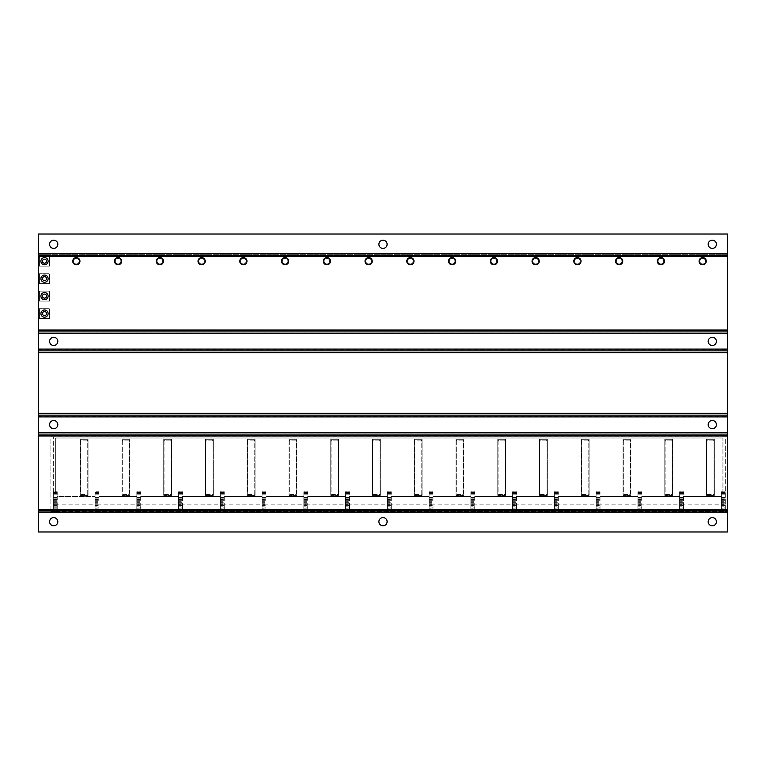 <?xml version="1.0" encoding="UTF-8"?>
<svg xmlns="http://www.w3.org/2000/svg" width="766" height="766" viewBox="0 0 766 766"><rect width="100%" height="100%" fill="white"/><g stroke="black" fill="none" stroke-linecap="round" stroke-linejoin="round"><path stroke-width="0.57" stroke-dasharray="3.83 2.87" d="M86.702 440.115L81.569 440.115A1.025 1.025 0 0 0 80.535 441.149L80.535 493.543A1.025 1.025 0 0 0 81.569 494.577L86.702 494.577A1.025 1.025 0 0 0 87.726 493.543L87.726 441.149A1.025 1.025 0 0 0 86.702 440.115L81.569 440.115A1.025 1.025 0 0 0 80.535 441.149L80.535 493.543A1.025 1.025 0 0 0 81.569 494.577L86.702 494.577A1.025 1.025 0 0 0 87.726 493.543L87.726 441.149A1.025 1.025 0 0 0 86.702 440.115M128.458 440.115L123.316 440.115A1.025 1.025 0 0 0 122.292 441.149L122.292 493.543A1.025 1.025 0 0 0 123.316 494.577L128.458 494.577A1.025 1.025 0 0 0 129.483 493.543L129.483 441.149A1.025 1.025 0 0 0 128.458 440.115L123.316 440.115A1.025 1.025 0 0 0 122.292 441.149L122.292 493.543A1.025 1.025 0 0 0 123.316 494.577L128.458 494.577A1.025 1.025 0 0 0 129.483 493.543L129.483 441.149A1.025 1.025 0 0 0 128.458 440.115M170.215 440.115L165.073 440.115A1.025 1.025 0 0 0 164.048 441.149L164.048 493.543A1.025 1.025 0 0 0 165.073 494.577L170.215 494.577A1.025 1.025 0 0 0 171.239 493.543L171.239 441.149A1.025 1.025 0 0 0 170.215 440.115L165.073 440.115A1.025 1.025 0 0 0 164.048 441.149L164.048 493.543A1.025 1.025 0 0 0 165.073 494.577L170.215 494.577A1.025 1.025 0 0 0 171.239 493.543L171.239 441.149A1.025 1.025 0 0 0 170.215 440.115M211.962 440.115L206.83 440.115A1.025 1.025 0 0 0 205.805 441.149L205.805 493.543A1.025 1.025 0 0 0 206.83 494.577L211.962 494.577A1.025 1.025 0 0 0 212.996 493.543L212.996 441.149A1.025 1.025 0 0 0 211.962 440.115L206.83 440.115A1.025 1.025 0 0 0 205.805 441.149L205.805 493.543A1.025 1.025 0 0 0 206.83 494.577L211.962 494.577A1.025 1.025 0 0 0 212.996 493.543L212.996 441.149A1.025 1.025 0 0 0 211.962 440.115M253.718 440.115L248.586 440.115A1.025 1.025 0 0 0 247.552 441.149L247.552 493.543A1.025 1.025 0 0 0 248.586 494.577L253.718 494.577A1.025 1.025 0 0 0 254.743 493.543L254.743 441.149A1.025 1.025 0 0 0 253.718 440.115L248.586 440.115A1.025 1.025 0 0 0 247.552 441.149L247.552 493.543A1.025 1.025 0 0 0 248.586 494.577L253.718 494.577A1.025 1.025 0 0 0 254.743 493.543L254.743 441.149A1.025 1.025 0 0 0 253.718 440.115M295.475 440.115L290.333 440.115A1.025 1.025 0 0 0 289.309 441.149L289.309 493.543A1.025 1.025 0 0 0 290.333 494.577L295.475 494.577A1.025 1.025 0 0 0 296.499 493.543L296.499 441.149A1.025 1.025 0 0 0 295.475 440.115L290.333 440.115A1.025 1.025 0 0 0 289.309 441.149L289.309 493.543A1.025 1.025 0 0 0 290.333 494.577L295.475 494.577A1.025 1.025 0 0 0 296.499 493.543L296.499 441.149A1.025 1.025 0 0 0 295.475 440.115M337.231 440.115L332.09 440.115A1.025 1.025 0 0 0 331.065 441.149L331.065 493.543A1.025 1.025 0 0 0 332.09 494.577L337.231 494.577A1.025 1.025 0 0 0 338.256 493.543L338.256 441.149A1.025 1.025 0 0 0 337.231 440.115L332.09 440.115A1.025 1.025 0 0 0 331.065 441.149L331.065 493.543A1.025 1.025 0 0 0 332.09 494.577L337.231 494.577A1.025 1.025 0 0 0 338.256 493.543L338.256 441.149A1.025 1.025 0 0 0 337.231 440.115M378.978 440.115L373.846 440.115A1.025 1.025 0 0 0 372.822 441.149L372.822 493.543A1.025 1.025 0 0 0 373.846 494.577L378.978 494.577A1.025 1.025 0 0 0 380.013 493.543L380.013 441.149A1.025 1.025 0 0 0 378.978 440.115L373.846 440.115A1.025 1.025 0 0 0 372.822 441.149L372.822 493.543A1.025 1.025 0 0 0 373.846 494.577L378.978 494.577A1.025 1.025 0 0 0 380.013 493.543L380.013 441.149A1.025 1.025 0 0 0 378.978 440.115M420.735 440.115L415.603 440.115A1.025 1.025 0 0 0 414.569 441.149L414.569 493.543A1.025 1.025 0 0 0 415.603 494.577L420.735 494.577A1.025 1.025 0 0 0 421.769 493.543L421.769 441.149A1.025 1.025 0 0 0 420.735 440.115L415.603 440.115A1.025 1.025 0 0 0 414.569 441.149L414.569 493.543A1.025 1.025 0 0 0 415.603 494.577L420.735 494.577A1.025 1.025 0 0 0 421.769 493.543L421.769 441.149A1.025 1.025 0 0 0 420.735 440.115M462.492 440.115L457.35 440.115A1.025 1.025 0 0 0 456.325 441.149L456.325 493.543A1.025 1.025 0 0 0 457.35 494.577L462.492 494.577A1.025 1.025 0 0 0 463.516 493.543L463.516 441.149A1.025 1.025 0 0 0 462.492 440.115L457.35 440.115A1.025 1.025 0 0 0 456.325 441.149L456.325 493.543A1.025 1.025 0 0 0 457.35 494.577L462.492 494.577A1.025 1.025 0 0 0 463.516 493.543L463.516 441.149A1.025 1.025 0 0 0 462.492 440.115M504.248 440.115L499.106 440.115A1.025 1.025 0 0 0 498.082 441.149L498.082 493.543A1.025 1.025 0 0 0 499.106 494.577L504.248 494.577A1.025 1.025 0 0 0 505.273 493.543L505.273 441.149A1.025 1.025 0 0 0 504.248 440.115L499.106 440.115A1.025 1.025 0 0 0 498.082 441.149L498.082 493.543A1.025 1.025 0 0 0 499.106 494.577L504.248 494.577A1.025 1.025 0 0 0 505.273 493.543L505.273 441.149A1.025 1.025 0 0 0 504.248 440.115M546.005 440.115L540.863 440.115A1.025 1.025 0 0 0 539.838 441.149L539.838 493.543A1.025 1.025 0 0 0 540.863 494.577L546.005 494.577A1.025 1.025 0 0 0 547.029 493.543L547.029 441.149A1.025 1.025 0 0 0 546.005 440.115L540.863 440.115A1.025 1.025 0 0 0 539.838 441.149L539.838 493.543A1.025 1.025 0 0 0 540.863 494.577L546.005 494.577A1.025 1.025 0 0 0 547.029 493.543L547.029 441.149A1.025 1.025 0 0 0 546.005 440.115M587.752 440.115L582.62 440.115A1.025 1.025 0 0 0 581.595 441.149L581.595 493.543A1.025 1.025 0 0 0 582.62 494.577L587.752 494.577A1.025 1.025 0 0 0 588.786 493.543L588.786 441.149A1.025 1.025 0 0 0 587.752 440.115L582.62 440.115A1.025 1.025 0 0 0 581.595 441.149L581.595 493.543A1.025 1.025 0 0 0 582.62 494.577L587.752 494.577A1.025 1.025 0 0 0 588.786 493.543L588.786 441.149A1.025 1.025 0 0 0 587.752 440.115M629.508 440.115L624.376 440.115A1.025 1.025 0 0 0 623.342 441.149L623.342 493.543A1.025 1.025 0 0 0 624.376 494.577L629.508 494.577A1.025 1.025 0 0 0 630.533 493.543L630.533 441.149A1.025 1.025 0 0 0 629.508 440.115L624.376 440.115A1.025 1.025 0 0 0 623.342 441.149L623.342 493.543A1.025 1.025 0 0 0 624.376 494.577L629.508 494.577A1.025 1.025 0 0 0 630.533 493.543L630.533 441.149A1.025 1.025 0 0 0 629.508 440.115M671.265 440.115L666.123 440.115A1.025 1.025 0 0 0 665.099 441.149L665.099 493.543A1.025 1.025 0 0 0 666.123 494.577L671.265 494.577A1.025 1.025 0 0 0 672.289 493.543L672.289 441.149A1.025 1.025 0 0 0 671.265 440.115L666.123 440.115A1.025 1.025 0 0 0 665.099 441.149L665.099 493.543A1.025 1.025 0 0 0 666.123 494.577L671.265 494.577A1.025 1.025 0 0 0 672.289 493.543L672.289 441.149A1.025 1.025 0 0 0 671.265 440.115M713.022 440.115L707.88 440.115A1.025 1.025 0 0 0 706.855 441.149L706.855 493.543A1.025 1.025 0 0 0 707.88 494.577L713.022 494.577A1.025 1.025 0 0 0 714.046 493.543L714.046 441.149A1.025 1.025 0 0 0 713.022 440.115L707.88 440.115A1.025 1.025 0 0 0 706.855 441.149L706.855 493.543A1.025 1.025 0 0 0 707.88 494.577L713.022 494.577A1.025 1.025 0 0 0 714.046 493.543L714.046 441.149A1.025 1.025 0 0 0 713.022 440.115M48.105 313.591A3.6 3.6 0 0 0 44.505 309.991A3.6 3.6 0 0 0 40.914 313.591A3.6 3.6 0 0 0 44.505 317.181A3.6 3.6 0 0 0 48.105 313.591A3.6 3.6 0 0 0 44.505 309.991A3.6 3.6 0 0 0 40.914 313.591A3.6 3.6 0 0 0 44.505 317.181A3.6 3.6 0 0 0 48.105 313.591A3.6 3.6 0 0 1 44.505 317.181A3.6 3.6 0 0 1 40.914 313.591A3.6 3.6 0 0 1 44.505 309.991A3.6 3.6 0 0 1 48.105 313.591M48.105 296.116A3.6 3.6 0 0 0 44.505 292.526A3.6 3.6 0 0 0 40.914 296.116A3.6 3.6 0 0 0 44.505 299.717A3.6 3.6 0 0 0 48.105 296.116A3.6 3.6 0 0 0 44.505 292.526A3.6 3.6 0 0 0 40.914 296.116A3.6 3.6 0 0 0 44.505 299.717A3.6 3.6 0 0 0 48.105 296.116A3.6 3.6 0 0 1 44.505 299.717A3.6 3.6 0 0 1 40.914 296.116A3.6 3.6 0 0 1 44.505 292.526A3.6 3.6 0 0 1 48.105 296.116M48.105 278.652A3.6 3.6 0 0 0 44.505 275.061A3.6 3.6 0 0 0 40.914 278.652A3.6 3.6 0 0 0 44.505 282.252A3.6 3.6 0 0 0 48.105 278.652A3.6 3.6 0 0 0 44.505 275.061A3.6 3.6 0 0 0 40.914 278.652A3.6 3.6 0 0 0 44.505 282.252A3.6 3.6 0 0 0 48.105 278.652A3.6 3.6 0 0 1 44.505 282.252A3.6 3.6 0 0 1 40.914 278.652A3.6 3.6 0 0 1 44.505 275.061A3.6 3.6 0 0 1 48.105 278.652M48.105 261.187A3.6 3.6 0 0 0 44.505 257.596A3.6 3.6 0 0 0 40.914 261.187A3.6 3.6 0 0 0 44.505 264.787A3.6 3.6 0 0 0 48.105 261.187A3.6 3.6 0 0 0 44.505 257.596A3.6 3.6 0 0 0 40.914 261.187A3.6 3.6 0 0 0 44.505 264.787A3.6 3.6 0 0 0 48.105 261.187A3.6 3.6 0 0 1 44.505 264.787A3.6 3.6 0 0 1 40.914 261.187A3.6 3.6 0 0 1 44.505 257.596A3.6 3.6 0 0 1 48.105 261.187M80.219 495.401L80.219 439.291L88.052 439.291L80.219 439.291L80.219 495.401L88.052 495.401L88.052 439.291L88.052 495.401L80.219 495.401M121.976 495.401L121.976 439.291L129.799 439.291L121.976 439.291L121.976 495.401L129.799 495.401L129.799 439.291L129.799 495.401L121.976 495.401M163.723 495.401L163.723 439.291L171.555 439.291L163.723 439.291L163.723 495.401L171.555 495.401L171.555 439.291L171.555 495.401L163.723 495.401M205.48 495.401L205.48 439.291L213.312 439.291L205.48 439.291L205.48 495.401L213.312 495.401L213.312 439.291L213.312 495.401L205.48 495.401M247.236 495.401L247.236 439.291L255.068 439.291L247.236 439.291L247.236 495.401L255.068 495.401L255.068 439.291L255.068 495.401L247.236 495.401M288.993 495.401L288.993 439.291L296.815 439.291L288.993 439.291L288.993 495.401L296.815 495.401L296.815 439.291L296.815 495.401L288.993 495.401M330.749 495.401L330.749 439.291L338.572 439.291L330.749 439.291L330.749 495.401L338.572 495.401L338.572 439.291L338.572 495.401L330.749 495.401M372.496 495.401L372.496 439.291L380.329 439.291L372.496 439.291L372.496 495.401L380.329 495.401L380.329 439.291L380.329 495.401L372.496 495.401M414.253 495.401L414.253 439.291L422.085 439.291L414.253 439.291L414.253 495.401L422.085 495.401L422.085 439.291L422.085 495.401L414.253 495.401M456.009 495.401L456.009 439.291L463.842 439.291L456.009 439.291L456.009 495.401L463.842 495.401L463.842 439.291L463.842 495.401L456.009 495.401M497.766 495.401L497.766 439.291L505.589 439.291L497.766 439.291L497.766 495.401L505.589 495.401L505.589 439.291L505.589 495.401L497.766 495.401M539.513 495.401L539.513 439.291L547.345 439.291L539.513 439.291L539.513 495.401L547.345 495.401L547.345 439.291L547.345 495.401L539.513 495.401M581.27 495.401L581.27 439.291L589.102 439.291L581.27 439.291L581.27 495.401L589.102 495.401L589.102 439.291L589.102 495.401L581.27 495.401M623.026 495.401L623.026 439.291L630.858 439.291L623.026 439.291L623.026 495.401L630.858 495.401L630.858 439.291L630.858 495.401L623.026 495.401M664.783 495.401L664.783 439.291L672.605 439.291L664.783 439.291L664.783 495.401L672.605 495.401L672.605 439.291L672.605 495.401L664.783 495.401M706.539 495.401L706.539 439.291L714.362 439.291L706.539 439.291L706.539 495.401L714.362 495.401L714.362 439.291L714.362 495.401L706.539 495.401M46.544 313.591A2.03 2.03 0 0 1 44.505 315.621A2.03 2.03 0 0 1 42.475 313.591A2.03 2.03 0 0 1 44.505 311.551A2.03 2.03 0 0 1 46.544 313.591M46.544 296.116A2.03 2.03 0 0 1 44.505 298.156A2.03 2.03 0 0 1 42.475 296.116A2.03 2.03 0 0 1 44.505 294.087A2.03 2.03 0 0 1 46.544 296.116M46.544 278.652A2.03 2.03 0 0 1 44.505 280.691A2.03 2.03 0 0 1 42.475 278.652A2.03 2.03 0 0 1 44.505 276.622A2.03 2.03 0 0 1 46.544 278.652M46.544 261.187A2.03 2.03 0 0 1 44.505 263.226A2.03 2.03 0 0 1 42.475 261.187A2.03 2.03 0 0 1 44.505 259.157A2.03 2.03 0 0 1 46.544 261.187M79.128 261.187A2.777 2.777 0 0 1 76.351 263.964A2.777 2.777 0 0 1 73.574 261.187A2.777 2.777 0 0 1 76.351 258.41A2.777 2.777 0 0 1 79.128 261.187A2.777 2.777 0 0 0 76.351 258.41A2.777 2.777 0 0 0 73.574 261.187A2.777 2.777 0 0 0 76.351 263.964A2.777 2.777 0 0 0 79.128 261.187M120.875 261.187A2.777 2.777 0 0 1 118.108 263.964A2.777 2.777 0 0 1 115.331 261.187A2.777 2.777 0 0 1 118.108 258.41A2.777 2.777 0 0 1 120.875 261.187A2.777 2.777 0 0 0 118.108 258.41A2.777 2.777 0 0 0 115.331 261.187A2.777 2.777 0 0 0 118.108 263.964A2.777 2.777 0 0 0 120.875 261.187M162.631 261.187A2.777 2.777 0 0 1 159.855 263.964A2.777 2.777 0 0 1 157.087 261.187A2.777 2.777 0 0 1 159.855 258.41A2.777 2.777 0 0 1 162.631 261.187A2.777 2.777 0 0 0 159.855 258.41A2.777 2.777 0 0 0 157.087 261.187A2.777 2.777 0 0 0 159.855 263.964A2.777 2.777 0 0 0 162.631 261.187M204.388 261.187A2.777 2.777 0 0 1 201.611 263.964A2.777 2.777 0 0 1 198.844 261.187A2.777 2.777 0 0 1 201.611 258.41A2.777 2.777 0 0 1 204.388 261.187A2.777 2.777 0 0 0 201.611 258.41A2.777 2.777 0 0 0 198.844 261.187A2.777 2.777 0 0 0 201.611 263.964A2.777 2.777 0 0 0 204.388 261.187M246.145 261.187A2.777 2.777 0 0 1 243.368 263.964A2.777 2.777 0 0 1 240.591 261.187A2.777 2.777 0 0 1 243.368 258.41A2.777 2.777 0 0 1 246.145 261.187A2.777 2.777 0 0 0 243.368 258.41A2.777 2.777 0 0 0 240.591 261.187A2.777 2.777 0 0 0 243.368 263.964A2.777 2.777 0 0 0 246.145 261.187M287.901 261.187A2.777 2.777 0 0 1 285.124 263.964A2.777 2.777 0 0 1 282.348 261.187A2.777 2.777 0 0 1 285.124 258.41A2.777 2.777 0 0 1 287.901 261.187A2.777 2.777 0 0 0 285.124 258.41A2.777 2.777 0 0 0 282.348 261.187A2.777 2.777 0 0 0 285.124 263.964A2.777 2.777 0 0 0 287.901 261.187M329.648 261.187A2.777 2.777 0 0 1 326.881 263.964A2.777 2.777 0 0 1 324.104 261.187A2.777 2.777 0 0 1 326.881 258.41A2.777 2.777 0 0 1 329.648 261.187A2.777 2.777 0 0 0 326.881 258.41A2.777 2.777 0 0 0 324.104 261.187A2.777 2.777 0 0 0 326.881 263.964A2.777 2.777 0 0 0 329.648 261.187M371.405 261.187A2.777 2.777 0 0 1 368.628 263.964A2.777 2.777 0 0 1 365.861 261.187A2.777 2.777 0 0 1 368.628 258.41A2.777 2.777 0 0 1 371.405 261.187A2.777 2.777 0 0 0 368.628 258.41A2.777 2.777 0 0 0 365.861 261.187A2.777 2.777 0 0 0 368.628 263.964A2.777 2.777 0 0 0 371.405 261.187M413.161 261.187A2.777 2.777 0 0 1 410.385 263.964A2.777 2.777 0 0 1 407.608 261.187A2.777 2.777 0 0 1 410.385 258.41A2.777 2.777 0 0 1 413.161 261.187A2.777 2.777 0 0 0 410.385 258.41A2.777 2.777 0 0 0 407.608 261.187A2.777 2.777 0 0 0 410.385 263.964A2.777 2.777 0 0 0 413.161 261.187M454.918 261.187A2.777 2.777 0 0 1 452.141 263.964A2.777 2.777 0 0 1 449.364 261.187A2.777 2.777 0 0 1 452.141 258.41A2.777 2.777 0 0 1 454.918 261.187A2.777 2.777 0 0 0 452.141 258.41A2.777 2.777 0 0 0 449.364 261.187A2.777 2.777 0 0 0 452.141 263.964A2.777 2.777 0 0 0 454.918 261.187M496.665 261.187A2.777 2.777 0 0 1 493.898 263.964A2.777 2.777 0 0 1 491.121 261.187A2.777 2.777 0 0 1 493.898 258.41A2.777 2.777 0 0 1 496.665 261.187A2.777 2.777 0 0 0 493.898 258.41A2.777 2.777 0 0 0 491.121 261.187A2.777 2.777 0 0 0 493.898 263.964A2.777 2.777 0 0 0 496.665 261.187M538.421 261.187A2.777 2.777 0 0 1 535.645 263.964A2.777 2.777 0 0 1 532.877 261.187A2.777 2.777 0 0 1 535.645 258.41A2.777 2.777 0 0 1 538.421 261.187A2.777 2.777 0 0 0 535.645 258.41A2.777 2.777 0 0 0 532.877 261.187A2.777 2.777 0 0 0 535.645 263.964A2.777 2.777 0 0 0 538.421 261.187M580.178 261.187A2.777 2.777 0 0 1 577.401 263.964A2.777 2.777 0 0 1 574.634 261.187A2.777 2.777 0 0 1 577.401 258.41A2.777 2.777 0 0 1 580.178 261.187A2.777 2.777 0 0 0 577.401 258.41A2.777 2.777 0 0 0 574.634 261.187A2.777 2.777 0 0 0 577.401 263.964A2.777 2.777 0 0 0 580.178 261.187M621.935 261.187A2.777 2.777 0 0 1 619.158 263.964A2.777 2.777 0 0 1 616.381 261.187A2.777 2.777 0 0 1 619.158 258.41A2.777 2.777 0 0 1 621.935 261.187A2.777 2.777 0 0 0 619.158 258.41A2.777 2.777 0 0 0 616.381 261.187A2.777 2.777 0 0 0 619.158 263.964A2.777 2.777 0 0 0 621.935 261.187M663.691 261.187A2.777 2.777 0 0 1 660.914 263.964A2.777 2.777 0 0 1 658.138 261.187A2.777 2.777 0 0 1 660.914 258.41A2.777 2.777 0 0 1 663.691 261.187A2.777 2.777 0 0 0 660.914 258.41A2.777 2.777 0 0 0 658.138 261.187A2.777 2.777 0 0 0 660.914 263.964A2.777 2.777 0 0 0 663.691 261.187M705.438 261.187A2.777 2.777 0 0 1 702.671 263.964A2.777 2.777 0 0 1 699.894 261.187A2.777 2.777 0 0 1 702.671 258.41A2.777 2.777 0 0 1 705.438 261.187A2.777 2.777 0 0 0 702.671 258.41A2.777 2.777 0 0 0 699.894 261.187A2.777 2.777 0 0 0 702.671 263.964A2.777 2.777 0 0 0 705.438 261.187M39.42 318.522L39.42 308.66L39.42 318.522L49.589 318.522L49.589 308.66L39.42 308.66L49.589 308.66L49.589 318.522L39.42 318.522M39.42 301.057L39.42 291.185L39.42 301.057L49.589 301.057L49.589 291.185L39.42 291.185L49.589 291.185L49.589 301.057L39.42 301.057M39.42 283.583L39.42 273.721L39.42 283.583L49.589 283.583L49.589 273.721L39.42 273.721L49.589 273.721L49.589 283.583L39.42 283.583M49.589 256.256L39.42 256.256L49.589 256.256L49.589 266.118L49.589 256.256M38.3 253.747L727.7 253.747L727.7 234.023L38.3 234.023L38.3 256.323L39.42 256.323L39.42 266.118L39.42 256.256L727.7 256.323L727.7 436.869L50.91 436.869L50.91 511.075L53.314 511.075L53.314 436.869L50.91 436.869L50.91 509.677L727.7 509.677L727.7 531.977L38.3 531.977L38.3 512.253L727.7 512.253M39.42 266.118L49.589 266.118L39.42 266.118M722.941 437.989L55.659 437.989L55.659 491.791L55.659 437.989L722.941 437.989L722.941 491.791L722.941 437.989M725.297 504.832L683.54 504.842L683.54 496.435L721.38 496.435L721.38 511.362L721.38 508.097L725.297 508.097L725.297 511.362L725.297 436.869L53.314 436.869L53.314 491.791L57.23 491.791L57.23 496.435L95.061 496.435L95.061 508.097L95.061 504.832L57.23 504.842L57.23 496.435L95.061 496.435L95.061 491.791L98.977 491.791L98.977 511.362L727.7 511.362L727.7 436.869L725.297 436.869L725.297 510.52L725.297 504.832L725.297 508.097L721.38 508.097L721.38 504.832L721.38 510.577L725.297 510.367M721.38 510.367L725.297 510.156M721.38 510.156L721.38 508.155L725.297 508.155M721.38 508.155L725.297 507.82M721.38 507.82L721.38 506.154L725.297 506.154M721.38 506.154L721.38 505.493L725.297 505.493M721.38 505.493L721.38 504.21L725.297 504.21M721.38 504.21L721.38 503.272L725.297 503.272M721.38 503.272L721.38 502.381L725.297 502.381M721.38 502.381L721.38 501.261L725.297 501.261M721.38 501.261L721.38 500.725L725.297 500.725M721.38 500.725L721.38 499.518L725.297 499.518M721.38 499.518L725.297 499.298M721.38 499.298L721.38 492.538L725.297 492.538M721.38 492.538L721.38 491.983L725.297 491.983M721.38 491.983L725.297 491.791L721.38 491.791L721.38 496.435L683.54 496.435L683.54 491.791L683.54 511.362L683.54 504.832L679.624 504.832L679.624 508.097L679.624 504.832L641.784 504.842L641.784 496.435L679.624 496.435L679.624 511.362L679.624 508.097L679.624 510.577L683.54 510.367M679.624 510.367L683.54 510.156M679.624 510.156L679.624 508.155L683.54 508.155M679.624 508.155L683.54 507.82M679.624 507.82L679.624 506.154L683.54 506.154M679.624 506.154L679.624 505.493L683.54 505.493M679.624 505.493L679.624 504.21L683.54 504.21M679.624 504.21L679.624 503.272L683.54 503.272M679.624 503.272L679.624 502.381L683.54 502.381M679.624 502.381L679.624 501.261L683.54 501.261M679.624 501.261L679.624 500.725L683.54 500.725M679.624 500.725L679.624 499.518L683.54 499.518M679.624 499.518L683.54 499.298M679.624 499.298L679.624 492.538L683.54 492.538M679.624 492.538L679.624 491.983L683.54 491.983M679.624 491.983L683.54 491.791L679.624 491.791L679.624 496.435L641.784 496.435L641.784 491.791L641.784 511.362L641.784 504.832L637.877 504.832L637.877 508.097L637.877 504.832L600.037 504.842L600.037 496.435L637.877 496.435L637.877 511.362L637.877 508.097L637.877 510.577L641.784 510.367M637.877 510.367L641.784 510.156M637.877 510.156L637.877 508.155L641.784 508.155M637.877 508.155L641.784 507.82M637.877 507.82L637.877 506.154L641.784 506.154M637.877 506.154L637.877 505.493L641.784 505.493M637.877 505.493L637.877 504.21L641.784 504.21M637.877 504.21L637.877 503.272L641.784 503.272M637.877 503.272L637.877 502.381L641.784 502.381M637.877 502.381L637.877 501.261L641.784 501.261M637.877 501.261L637.877 500.725L641.784 500.725M637.877 500.725L637.877 499.518L641.784 499.518M637.877 499.518L641.784 499.298M637.877 499.298L637.877 492.538L641.784 492.538M637.877 492.538L637.877 491.983L641.784 491.983M637.877 491.983L641.784 491.791L637.877 491.791L637.877 496.435L600.037 496.435L600.037 491.791L600.037 511.362L600.037 504.832L596.12 504.832L596.12 508.097L596.12 504.832L558.28 504.842L558.28 496.435L596.12 496.435L596.12 511.362L596.12 508.097L596.12 510.577L600.037 510.367M596.12 510.367L600.037 510.156M596.12 510.156L596.12 508.155L600.037 508.155M596.12 508.155L600.037 507.82M596.12 507.82L596.12 506.154L600.037 506.154M596.12 506.154L596.12 505.493L600.037 505.493M596.12 505.493L596.12 504.21L600.037 504.21M596.12 504.21L596.12 503.272L600.037 503.272M596.12 503.272L596.12 502.381L600.037 502.381M596.12 502.381L596.12 501.261L600.037 501.261M596.12 501.261L596.12 500.725L600.037 500.725M596.12 500.725L596.12 499.518L600.037 499.518M596.12 499.518L600.037 499.298M596.12 499.298L596.12 492.538L600.037 492.538M596.12 492.538L596.12 491.983L600.037 491.983M596.12 491.983L600.037 491.791L596.12 491.791L596.12 496.435L558.28 496.435L558.28 491.791L558.28 511.362L558.28 504.832L554.364 504.832L554.364 508.097L554.364 504.832L516.523 504.842L516.523 496.435L554.364 496.435L554.364 511.362L554.364 508.097L554.364 510.577L558.28 510.367M554.364 510.367L558.28 510.156M554.364 510.156L554.364 508.155L558.28 508.155M554.364 508.155L558.28 507.82M554.364 507.82L554.364 506.154L558.28 506.154M554.364 506.154L554.364 505.493L558.28 505.493M554.364 505.493L554.364 504.21L558.28 504.21M554.364 504.21L554.364 503.272L558.28 503.272M554.364 503.272L554.364 502.381L558.28 502.381M554.364 502.381L554.364 501.261L558.28 501.261M554.364 501.261L554.364 500.725L558.28 500.725M554.364 500.725L554.364 499.518L558.28 499.518M554.364 499.518L558.28 499.298M554.364 499.298L554.364 492.538L558.28 492.538M554.364 492.538L554.364 491.983L558.28 491.983M554.364 491.983L558.28 491.791L554.364 491.791L554.364 496.435L516.523 496.435L516.523 491.791L516.523 511.362L516.523 504.832L512.607 504.832L512.607 508.097L512.607 504.832L474.767 504.842L474.767 496.435L512.607 496.435L512.607 511.362L512.607 508.097L512.607 510.577L516.523 510.367M512.607 510.367L516.523 510.156M512.607 510.156L512.607 508.155L516.523 508.155M512.607 508.155L516.523 507.82M512.607 507.82L512.607 506.154L516.523 506.154M512.607 506.154L512.607 505.493L516.523 505.493M512.607 505.493L512.607 504.21L516.523 504.21M512.607 504.21L512.607 503.272L516.523 503.272M512.607 503.272L512.607 502.381L516.523 502.381M512.607 502.381L512.607 501.261L516.523 501.261M512.607 501.261L512.607 500.725L516.523 500.725M512.607 500.725L512.607 499.518L516.523 499.518M512.607 499.518L516.523 499.298M512.607 499.298L512.607 492.538L516.523 492.538M512.607 492.538L512.607 491.983L516.523 491.983M512.607 491.983L516.523 491.791L512.607 491.791L512.607 496.435L474.767 496.435L474.767 491.791L474.767 511.362L474.767 504.832L470.851 504.832L470.851 508.097L470.851 504.832L433.01 504.842L433.01 496.435L470.851 496.435L470.851 511.362L470.851 508.097L470.851 510.577L474.767 510.367M470.851 510.367L474.767 510.156M470.851 510.156L470.851 508.155L474.767 508.155M470.851 508.155L474.767 507.82M470.851 507.82L470.851 506.154L474.767 506.154M470.851 506.154L470.851 505.493L474.767 505.493M470.851 505.493L470.851 504.21L474.767 504.21M470.851 504.21L470.851 503.272L474.767 503.272M470.851 503.272L470.851 502.381L474.767 502.381M470.851 502.381L470.851 501.261L474.767 501.261M470.851 501.261L470.851 500.725L474.767 500.725M470.851 500.725L470.851 499.518L474.767 499.518M470.851 499.518L474.767 499.298M470.851 499.298L470.851 492.538L474.767 492.538M470.851 492.538L470.851 491.983L474.767 491.983M470.851 491.983L474.767 491.791L470.851 491.791L470.851 496.435L433.01 496.435L433.01 491.791L433.01 511.362L433.01 504.832L429.104 504.832L429.104 508.097L429.104 504.832L391.263 504.842L391.263 496.435L429.104 496.435L429.104 511.362L429.104 508.097L429.104 510.577L433.01 510.367M429.104 510.367L433.01 510.156M429.104 510.156L429.104 508.155L433.01 508.155M429.104 508.155L433.01 507.82M429.104 507.82L429.104 506.154L433.01 506.154M429.104 506.154L429.104 505.493L433.01 505.493M429.104 505.493L429.104 504.21L433.01 504.21M429.104 504.21L429.104 503.272L433.01 503.272M429.104 503.272L429.104 502.381L433.01 502.381M429.104 502.381L429.104 501.261L433.01 501.261M429.104 501.261L429.104 500.725L433.01 500.725M429.104 500.725L429.104 499.518L433.01 499.518M429.104 499.518L433.01 499.298M429.104 499.298L429.104 492.538L433.01 492.538M429.104 492.538L429.104 491.983L433.01 491.983M429.104 491.983L433.01 491.791L429.104 491.791L429.104 496.435L391.263 496.435L391.263 491.791L391.263 511.362L391.263 504.832L387.347 504.832L387.347 508.097L387.347 504.832L349.507 504.842L349.507 496.435L387.347 496.435L387.347 511.362L387.347 508.097L387.347 510.577L391.263 510.367M387.347 510.367L391.263 510.156M387.347 510.156L387.347 508.155L391.263 508.155M387.347 508.155L391.263 507.82M387.347 507.82L387.347 506.154L391.263 506.154M387.347 506.154L387.347 505.493L391.263 505.493M387.347 505.493L387.347 504.21L391.263 504.21M387.347 504.21L387.347 503.272L391.263 503.272M387.347 503.272L387.347 502.381L391.263 502.381M387.347 502.381L387.347 501.261L391.263 501.261M387.347 501.261L387.347 500.725L391.263 500.725M387.347 500.725L387.347 499.518L391.263 499.518M387.347 499.518L391.263 499.298M387.347 499.298L387.347 492.538L391.263 492.538M387.347 492.538L387.347 491.983L391.263 491.983M387.347 491.983L391.263 491.791L387.347 491.791L387.347 496.435L349.507 496.435L349.507 491.791L349.507 511.362L349.507 504.832L345.59 504.832L345.59 508.097L345.59 504.832L307.75 504.842L307.75 496.435L345.59 496.435L345.59 511.362L345.59 508.097L345.59 510.577L349.507 510.367M345.59 510.367L349.507 510.156M345.59 510.156L345.59 508.155L349.507 508.155M345.59 508.155L349.507 507.82M345.59 507.82L345.59 506.154L349.507 506.154M345.59 506.154L345.59 505.493L349.507 505.493M345.59 505.493L345.59 504.21L349.507 504.21M345.59 504.21L345.59 503.272L349.507 503.272M345.59 503.272L345.59 502.381L349.507 502.381M345.59 502.381L345.59 501.261L349.507 501.261M345.59 501.261L345.59 500.725L349.507 500.725M345.59 500.725L345.59 499.518L349.507 499.518M345.59 499.518L349.507 499.298M345.59 499.298L345.59 492.538L349.507 492.538M345.59 492.538L345.59 491.983L349.507 491.983M345.59 491.983L349.507 491.791L345.59 491.791L345.59 496.435L307.75 496.435L307.75 491.791L307.75 511.362L307.75 504.832L303.834 504.832L303.834 508.097L303.834 504.832L265.994 504.842L265.994 496.435L303.834 496.435L303.834 511.362L303.834 508.097L303.834 510.577L307.75 510.367M303.834 510.367L307.75 510.156M303.834 510.156L303.834 508.155L307.75 508.155M303.834 508.155L307.75 507.82M303.834 507.82L303.834 506.154L307.75 506.154M303.834 506.154L303.834 505.493L307.75 505.493M303.834 505.493L303.834 504.21L307.75 504.21M303.834 504.21L303.834 503.272L307.75 503.272M303.834 503.272L303.834 502.381L307.75 502.381M303.834 502.381L303.834 501.261L307.75 501.261M303.834 501.261L303.834 500.725L307.75 500.725M303.834 500.725L303.834 499.518L307.75 499.518M303.834 499.518L307.75 499.298M303.834 499.298L303.834 492.538L307.75 492.538M303.834 492.538L303.834 491.983L307.75 491.983M303.834 491.983L307.75 491.791L303.834 491.791L303.834 496.435L265.994 496.435L265.994 491.791L265.994 511.362L265.994 504.832L262.087 504.832L262.087 508.097L262.087 504.832L224.246 504.842L224.246 496.435L262.087 496.435L262.087 511.362L262.087 508.097L262.087 510.577L265.994 510.367M262.087 510.367L265.994 510.156M262.087 510.156L262.087 508.155L265.994 508.155M262.087 508.155L265.994 507.82M262.087 507.82L262.087 506.154L265.994 506.154M262.087 506.154L262.087 505.493L265.994 505.493M262.087 505.493L262.087 504.21L265.994 504.21M262.087 504.21L262.087 503.272L265.994 503.272M262.087 503.272L262.087 502.381L265.994 502.381M262.087 502.381L262.087 501.261L265.994 501.261M262.087 501.261L262.087 500.725L265.994 500.725M262.087 500.725L262.087 499.518L265.994 499.518M262.087 499.518L265.994 499.298M262.087 499.298L262.087 492.538L265.994 492.538M262.087 492.538L262.087 491.983L265.994 491.983M262.087 491.983L265.994 491.791L262.087 491.791L262.087 496.435L224.246 496.435L224.246 491.791L224.246 511.362L224.246 504.832L220.33 504.832L220.33 508.097L220.33 504.832L182.49 504.842L182.49 496.435L220.33 496.435L220.33 511.362L220.33 508.097L220.33 510.577L224.246 510.367M220.33 510.367L224.246 510.156M220.33 510.156L220.33 508.155L224.246 508.155M220.33 508.155L224.246 507.82M220.33 507.82L220.33 506.154L224.246 506.154M220.33 506.154L220.33 505.493L224.246 505.493M220.33 505.493L220.33 504.21L224.246 504.21M220.33 504.21L220.33 503.272L224.246 503.272M220.33 503.272L220.33 502.381L224.246 502.381M220.33 502.381L220.33 501.261L224.246 501.261M220.33 501.261L220.33 500.725L224.246 500.725M220.33 500.725L220.33 499.518L224.246 499.518M220.33 499.518L224.246 499.298M220.33 499.298L220.33 492.538L224.246 492.538M220.33 492.538L220.33 491.983L224.246 491.983M220.33 491.983L224.246 491.791L220.33 491.791L220.33 496.435L182.49 496.435L182.49 491.791L182.49 511.362L182.49 504.832L178.574 504.832L178.574 508.097L178.574 504.832L140.733 504.842L140.733 496.435L178.574 496.435L178.574 511.362L178.574 508.097L178.574 510.577L182.49 510.367M178.574 510.367L182.49 510.156M178.574 510.156L178.574 508.155L182.49 508.155M178.574 508.155L182.49 507.82M178.574 507.82L178.574 506.154L182.49 506.154M178.574 506.154L178.574 505.493L182.49 505.493M178.574 505.493L178.574 504.21L182.49 504.21M178.574 504.21L178.574 503.272L182.49 503.272M178.574 503.272L178.574 502.381L182.49 502.381M178.574 502.381L178.574 501.261L182.49 501.261M178.574 501.261L178.574 500.725L182.49 500.725M178.574 500.725L178.574 499.518L182.49 499.518M178.574 499.518L182.49 499.298M178.574 499.298L178.574 492.538L182.49 492.538M178.574 492.538L178.574 491.983L182.49 491.983M178.574 491.983L182.49 491.791L178.574 491.791L178.574 496.435L140.733 496.435L140.733 491.791L140.733 511.362L140.733 504.832L136.817 504.832L136.817 508.097L136.817 504.832L98.977 504.842L98.977 496.435L136.817 496.435L136.817 511.362L136.817 508.097L136.817 510.577L140.733 510.367M136.817 510.367L140.733 510.156M136.817 510.156L136.817 508.155L140.733 508.155M136.817 508.155L140.733 507.82M136.817 507.82L136.817 506.154L140.733 506.154M136.817 506.154L136.817 505.493L140.733 505.493M136.817 505.493L136.817 504.21L140.733 504.21M136.817 504.21L136.817 503.272L140.733 503.272M136.817 503.272L136.817 502.381L140.733 502.381M136.817 502.381L136.817 501.261L140.733 501.261M136.817 501.261L136.817 500.725L140.733 500.725M136.817 500.725L136.817 499.518L140.733 499.518M136.817 499.518L140.733 499.298M136.817 499.298L136.817 492.538L140.733 492.538M136.817 492.538L136.817 491.983L140.733 491.983M136.817 491.983L140.733 491.791L136.817 491.791L136.817 496.435L98.977 496.435L98.977 491.791L95.061 491.791L98.977 491.983M53.314 511.075L53.314 508.097L53.314 510.577L57.23 510.577L57.23 504.832L57.23 511.362L98.977 511.362L98.977 504.832L95.061 504.832L95.061 511.362L95.061 508.097L95.061 510.577L98.977 510.367M95.061 510.367L98.977 510.156M95.061 510.156L95.061 508.155L98.977 508.155M95.061 508.155L98.977 507.82M95.061 507.82L95.061 506.154L98.977 506.154M95.061 506.154L95.061 505.493L98.977 505.493M95.061 505.493L95.061 504.21L98.977 504.21M95.061 504.21L95.061 503.272L98.977 503.272M95.061 503.272L95.061 502.381L98.977 502.381M95.061 502.381L95.061 501.261L98.977 501.261M95.061 501.261L95.061 500.725L98.977 500.725M95.061 500.725L95.061 499.518L98.977 499.518M95.061 499.518L98.977 499.298M95.061 499.298L95.061 492.538L98.977 492.538M95.061 492.538L95.061 491.983M53.314 510.367L53.314 491.791L57.23 491.791L57.23 510.577L53.314 510.577L57.23 510.367M53.314 508.097L53.314 504.832L53.314 508.097L57.23 508.097L53.314 508.097M53.314 510.156L57.23 510.156M53.314 508.155L57.23 508.155M53.314 507.82L57.23 507.82M53.314 506.154L57.23 506.154M53.314 505.493L57.23 505.493M53.314 504.21L57.23 504.21M53.314 503.272L57.23 503.272M53.314 502.381L57.23 502.381M53.314 501.261L57.23 501.261M53.314 500.725L57.23 500.725M53.314 499.518L57.23 499.518M53.314 499.298L57.23 499.298M53.314 492.538L57.23 492.538M53.314 491.983L57.23 491.983M50.91 511.075L57.23 511.362L57.23 504.842L53.314 504.832M727.7 509.677L727.7 511.362L50.91 511.362L50.91 509.677L38.3 509.677L38.3 511.736L727.7 511.736L38.3 511.736L38.3 512.253M57.823 521.703A4.108 4.108 0 0 0 53.716 517.596A4.108 4.108 0 0 0 49.599 521.703A4.108 4.108 0 0 0 53.716 525.811A4.108 4.108 0 0 0 57.823 521.703M716.402 521.703A4.108 4.108 0 0 0 712.284 517.596A4.108 4.108 0 0 0 708.177 521.703A4.108 4.108 0 0 0 712.284 525.811A4.108 4.108 0 0 0 716.402 521.703M387.108 521.703A4.108 4.108 0 0 0 383 517.596A4.108 4.108 0 0 0 378.892 521.703A4.108 4.108 0 0 0 383 525.811A4.108 4.108 0 0 0 387.108 521.703M57.823 424.613A4.108 4.108 0 0 0 53.716 420.505A4.108 4.108 0 0 0 49.599 424.613A4.108 4.108 0 0 0 53.716 428.721A4.108 4.108 0 0 0 57.823 424.613M716.402 424.613A4.108 4.108 0 0 0 712.284 420.505A4.108 4.108 0 0 0 708.177 424.613A4.108 4.108 0 0 0 712.284 428.721A4.108 4.108 0 0 0 716.402 424.613M57.823 341.387A4.108 4.108 0 0 0 53.716 337.279A4.108 4.108 0 0 0 49.599 341.387A4.108 4.108 0 0 0 53.716 345.495A4.108 4.108 0 0 0 57.823 341.387M716.402 341.387A4.108 4.108 0 0 0 712.284 337.279A4.108 4.108 0 0 0 708.177 341.387A4.108 4.108 0 0 0 712.284 345.495A4.108 4.108 0 0 0 716.402 341.387M72.751 261.187A3.6 3.6 0 0 1 76.351 257.596A3.6 3.6 0 0 1 79.951 261.187A3.6 3.6 0 0 1 76.351 264.787A3.6 3.6 0 0 1 72.751 261.187M114.507 261.187A3.6 3.6 0 0 1 118.108 257.596A3.6 3.6 0 0 1 121.698 261.187A3.6 3.6 0 0 1 118.108 264.787A3.6 3.6 0 0 1 114.507 261.187M156.264 261.187A3.6 3.6 0 0 1 159.855 257.596A3.6 3.6 0 0 1 163.455 261.187A3.6 3.6 0 0 1 159.855 264.787A3.6 3.6 0 0 1 156.264 261.187M198.021 261.187A3.6 3.6 0 0 1 201.611 257.596A3.6 3.6 0 0 1 205.211 261.187A3.6 3.6 0 0 1 201.611 264.787A3.6 3.6 0 0 1 198.021 261.187M239.768 261.187A3.6 3.6 0 0 1 243.368 257.596A3.6 3.6 0 0 1 246.968 261.187A3.6 3.6 0 0 1 243.368 264.787A3.6 3.6 0 0 1 239.768 261.187M281.524 261.187A3.6 3.6 0 0 1 285.124 257.596A3.6 3.6 0 0 1 288.715 261.187A3.6 3.6 0 0 1 285.124 264.787A3.6 3.6 0 0 1 281.524 261.187M323.281 261.187A3.6 3.6 0 0 1 326.881 257.596A3.6 3.6 0 0 1 330.472 261.187A3.6 3.6 0 0 1 326.881 264.787A3.6 3.6 0 0 1 323.281 261.187M365.037 261.187A3.6 3.6 0 0 1 368.628 257.596A3.6 3.6 0 0 1 372.228 261.187A3.6 3.6 0 0 1 368.628 264.787A3.6 3.6 0 0 1 365.037 261.187M406.794 261.187A3.6 3.6 0 0 1 410.385 257.596A3.6 3.6 0 0 1 413.985 261.187A3.6 3.6 0 0 1 410.385 264.787A3.6 3.6 0 0 1 406.794 261.187M448.541 261.187A3.6 3.6 0 0 1 452.141 257.596A3.6 3.6 0 0 1 455.732 261.187A3.6 3.6 0 0 1 452.141 264.787A3.6 3.6 0 0 1 448.541 261.187M490.297 261.187A3.6 3.6 0 0 1 493.898 257.596A3.6 3.6 0 0 1 497.488 261.187A3.6 3.6 0 0 1 493.898 264.787A3.6 3.6 0 0 1 490.297 261.187M532.054 261.187A3.6 3.6 0 0 1 535.645 257.596A3.6 3.6 0 0 1 539.245 261.187A3.6 3.6 0 0 1 535.645 264.787A3.6 3.6 0 0 1 532.054 261.187M573.811 261.187A3.6 3.6 0 0 1 577.401 257.596A3.6 3.6 0 0 1 581.001 261.187A3.6 3.6 0 0 1 577.401 264.787A3.6 3.6 0 0 1 573.811 261.187M615.558 261.187A3.6 3.6 0 0 1 619.158 257.596A3.6 3.6 0 0 1 622.758 261.187A3.6 3.6 0 0 1 619.158 264.787A3.6 3.6 0 0 1 615.558 261.187M657.314 261.187A3.6 3.6 0 0 1 660.914 257.596A3.6 3.6 0 0 1 664.505 261.187A3.6 3.6 0 0 1 660.914 264.787A3.6 3.6 0 0 1 657.314 261.187M699.071 261.187A3.6 3.6 0 0 1 702.671 257.596A3.6 3.6 0 0 1 706.262 261.187A3.6 3.6 0 0 1 702.671 264.787A3.6 3.6 0 0 1 699.071 261.187M727.7 253.747L727.7 254.264L38.3 254.264L727.7 254.264L727.7 256.323M38.3 256.323L38.3 509.677M725.297 511.075L727.7 511.075M38.3 255.806L727.7 255.806M716.402 244.297A4.108 4.108 0 0 0 712.284 240.189A4.108 4.108 0 0 0 708.177 244.297A4.108 4.108 0 0 0 712.284 248.404A4.108 4.108 0 0 0 716.402 244.297M387.108 244.297A4.108 4.108 0 0 0 383 240.189A4.108 4.108 0 0 0 378.892 244.297A4.108 4.108 0 0 0 383 248.404A4.108 4.108 0 0 0 387.108 244.297M57.823 244.297A4.108 4.108 0 0 0 53.716 240.189A4.108 4.108 0 0 0 49.599 244.297A4.108 4.108 0 0 0 53.716 248.404A4.108 4.108 0 0 0 57.823 244.297M721.38 510.855L725.297 510.855M721.38 509.294L725.297 509.294M721.38 509.754L725.297 509.754M721.38 498.111L725.297 498.111M721.38 497.45L725.297 497.45M721.38 494.147L725.297 494.147M721.38 493.428L725.297 493.428M679.624 510.855L683.54 510.855M679.624 508.097L683.54 508.097L679.624 508.097M679.624 509.294L683.54 509.294M679.624 509.754L683.54 509.754M679.624 498.111L683.54 498.111M679.624 497.45L683.54 497.45M679.624 494.147L683.54 494.147M679.624 493.428L683.54 493.428M637.877 510.855L641.784 510.855M637.877 508.097L641.784 508.097L637.877 508.097M637.877 509.294L641.784 509.294M637.877 509.754L641.784 509.754M637.877 498.111L641.784 498.111M637.877 497.45L641.784 497.45M637.877 494.147L641.784 494.147M637.877 493.428L641.784 493.428M596.12 510.855L600.037 510.855M596.12 508.097L600.037 508.097L596.12 508.097M596.12 509.294L600.037 509.294M596.12 509.754L600.037 509.754M596.12 498.111L600.037 498.111M596.12 497.45L600.037 497.45M596.12 494.147L600.037 494.147M596.12 493.428L600.037 493.428M554.364 510.855L558.28 510.855M554.364 508.097L558.28 508.097L554.364 508.097M554.364 509.294L558.28 509.294M554.364 509.754L558.28 509.754M554.364 498.111L558.28 498.111M554.364 497.45L558.28 497.45M554.364 494.147L558.28 494.147M554.364 493.428L558.28 493.428M512.607 510.855L516.523 510.855M512.607 508.097L516.523 508.097L512.607 508.097M512.607 509.294L516.523 509.294M512.607 509.754L516.523 509.754M512.607 498.111L516.523 498.111M512.607 497.45L516.523 497.45M512.607 494.147L516.523 494.147M512.607 493.428L516.523 493.428M470.851 510.855L474.767 510.855M470.851 508.097L474.767 508.097L470.851 508.097M470.851 509.294L474.767 509.294M470.851 509.754L474.767 509.754M470.851 498.111L474.767 498.111M470.851 497.45L474.767 497.45M470.851 494.147L474.767 494.147M470.851 493.428L474.767 493.428M429.104 510.855L433.01 510.855M429.104 508.097L433.01 508.097L429.104 508.097M429.104 509.294L433.01 509.294M429.104 509.754L433.01 509.754M429.104 498.111L433.01 498.111M429.104 497.45L433.01 497.45M429.104 494.147L433.01 494.147M429.104 493.428L433.01 493.428M387.347 510.855L391.263 510.855M387.347 508.097L391.263 508.097L387.347 508.097M387.347 509.294L391.263 509.294M387.347 509.754L391.263 509.754M387.347 498.111L391.263 498.111M387.347 497.45L391.263 497.45M387.347 494.147L391.263 494.147M387.347 493.428L391.263 493.428M345.59 510.855L349.507 510.855M345.59 508.097L349.507 508.097L345.59 508.097M345.59 509.294L349.507 509.294M345.59 509.754L349.507 509.754M345.59 498.111L349.507 498.111M345.59 497.45L349.507 497.45M345.59 494.147L349.507 494.147M345.59 493.428L349.507 493.428M303.834 510.855L307.75 510.855M303.834 508.097L307.75 508.097L303.834 508.097M303.834 509.294L307.75 509.294M303.834 509.754L307.75 509.754M303.834 498.111L307.75 498.111M303.834 497.45L307.75 497.45M303.834 494.147L307.75 494.147M303.834 493.428L307.75 493.428M262.087 510.855L265.994 510.855M262.087 508.097L265.994 508.097L262.087 508.097M262.087 509.294L265.994 509.294M262.087 509.754L265.994 509.754M262.087 498.111L265.994 498.111M262.087 497.45L265.994 497.45M262.087 494.147L265.994 494.147M262.087 493.428L265.994 493.428M220.33 510.855L224.246 510.855M220.33 508.097L224.246 508.097L220.33 508.097M220.33 509.294L224.246 509.294M220.33 509.754L224.246 509.754M220.33 498.111L224.246 498.111M220.33 497.45L224.246 497.45M220.33 494.147L224.246 494.147M220.33 493.428L224.246 493.428M178.574 510.855L182.49 510.855M178.574 508.097L182.49 508.097L178.574 508.097M178.574 509.294L182.49 509.294M178.574 509.754L182.49 509.754M178.574 498.111L182.49 498.111M178.574 497.45L182.49 497.45M178.574 494.147L182.49 494.147M178.574 493.428L182.49 493.428M136.817 510.855L140.733 510.855M136.817 508.097L140.733 508.097L136.817 508.097M136.817 509.294L140.733 509.294M136.817 509.754L140.733 509.754M136.817 498.111L140.733 498.111M136.817 497.45L140.733 497.45M136.817 494.147L140.733 494.147M136.817 493.428L140.733 493.428M95.061 510.855L98.977 510.855M95.061 508.097L98.977 508.097L95.061 508.097M95.061 509.294L98.977 509.294M95.061 509.754L98.977 509.754M95.061 498.111L98.977 498.111M95.061 497.45L98.977 497.45M95.061 494.147L98.977 494.147M95.061 493.428L98.977 493.428M53.314 510.855L57.23 510.855M53.314 509.294L57.23 509.294M53.314 509.754L57.23 509.754M53.314 498.111L57.23 498.111M53.314 497.45L57.23 497.45M53.314 494.147L57.23 494.147M53.314 493.428L57.23 493.428M38.3 330.031L727.7 330.031M38.3 331.812L727.7 331.812M38.3 333.239L727.7 333.239M38.3 333.679L727.7 333.679M38.3 349.095L727.7 349.095M38.3 349.535L727.7 349.535M38.3 350.972L727.7 350.972M38.3 352.753L727.7 352.753M38.3 413.247L727.7 413.247M38.3 415.028L727.7 415.028M38.3 416.465L727.7 416.465M38.3 416.905L727.7 416.905M38.3 432.321L727.7 432.321M38.3 432.761L727.7 432.761M38.3 434.188L727.7 434.188M38.3 435.969L727.7 435.969"/><path stroke-width="1.15" d="M46.544 313.591A2.03 2.03 0 0 1 44.505 315.621A2.03 2.03 0 0 1 42.475 313.591A2.03 2.03 0 0 1 44.505 311.551A2.03 2.03 0 0 1 46.544 313.591M46.544 296.116A2.03 2.03 0 0 1 44.505 298.156A2.03 2.03 0 0 1 42.475 296.116A2.03 2.03 0 0 1 44.505 294.087A2.03 2.03 0 0 1 46.544 296.116M46.544 278.652A2.03 2.03 0 0 1 44.505 280.691A2.03 2.03 0 0 1 42.475 278.652A2.03 2.03 0 0 1 44.505 276.622A2.03 2.03 0 0 1 46.544 278.652M46.544 261.187A2.03 2.03 0 0 1 44.505 263.226A2.03 2.03 0 0 1 42.475 261.187A2.03 2.03 0 0 1 44.505 259.157A2.03 2.03 0 0 1 46.544 261.187M79.951 261.187A3.6 3.6 0 0 1 76.351 264.787A3.6 3.6 0 0 1 72.751 261.187A3.6 3.6 0 0 1 76.351 257.596A3.6 3.6 0 0 1 79.951 261.187M121.698 261.187A3.6 3.6 0 0 1 118.108 264.787A3.6 3.6 0 0 1 114.507 261.187A3.6 3.6 0 0 1 118.108 257.596A3.6 3.6 0 0 1 121.698 261.187M163.455 261.187A3.6 3.6 0 0 1 159.855 264.787A3.6 3.6 0 0 1 156.264 261.187A3.6 3.6 0 0 1 159.855 257.596A3.6 3.6 0 0 1 163.455 261.187M205.211 261.187A3.6 3.6 0 0 1 201.611 264.787A3.6 3.6 0 0 1 198.021 261.187A3.6 3.6 0 0 1 201.611 257.596A3.6 3.6 0 0 1 205.211 261.187M246.968 261.187A3.6 3.6 0 0 1 243.368 264.787A3.6 3.6 0 0 1 239.768 261.187A3.6 3.6 0 0 1 243.368 257.596A3.6 3.6 0 0 1 246.968 261.187M288.715 261.187A3.6 3.6 0 0 1 285.124 264.787A3.6 3.6 0 0 1 281.524 261.187A3.6 3.6 0 0 1 285.124 257.596A3.6 3.6 0 0 1 288.715 261.187M330.472 261.187A3.6 3.6 0 0 1 326.881 264.787A3.6 3.6 0 0 1 323.281 261.187A3.6 3.6 0 0 1 326.881 257.596A3.6 3.6 0 0 1 330.472 261.187M372.228 261.187A3.6 3.6 0 0 1 368.628 264.787A3.6 3.6 0 0 1 365.037 261.187A3.6 3.6 0 0 1 368.628 257.596A3.6 3.6 0 0 1 372.228 261.187M413.985 261.187A3.6 3.6 0 0 1 410.385 264.787A3.6 3.6 0 0 1 406.794 261.187A3.6 3.6 0 0 1 410.385 257.596A3.6 3.6 0 0 1 413.985 261.187M455.732 261.187A3.6 3.6 0 0 1 452.141 264.787A3.6 3.6 0 0 1 448.541 261.187A3.6 3.6 0 0 1 452.141 257.596A3.6 3.6 0 0 1 455.732 261.187M497.488 261.187A3.6 3.6 0 0 1 493.898 264.787A3.6 3.6 0 0 1 490.297 261.187A3.6 3.6 0 0 1 493.898 257.596A3.6 3.6 0 0 1 497.488 261.187M539.245 261.187A3.6 3.6 0 0 1 535.645 264.787A3.6 3.6 0 0 1 532.054 261.187A3.6 3.6 0 0 1 535.645 257.596A3.6 3.6 0 0 1 539.245 261.187M581.001 261.187A3.6 3.6 0 0 1 577.401 264.787A3.6 3.6 0 0 1 573.811 261.187A3.6 3.6 0 0 1 577.401 257.596A3.6 3.6 0 0 1 581.001 261.187M622.758 261.187A3.6 3.6 0 0 1 619.158 264.787A3.6 3.6 0 0 1 615.558 261.187A3.6 3.6 0 0 1 619.158 257.596A3.6 3.6 0 0 1 622.758 261.187M664.505 261.187A3.6 3.6 0 0 1 660.914 264.787A3.6 3.6 0 0 1 657.314 261.187A3.6 3.6 0 0 1 660.914 257.596A3.6 3.6 0 0 1 664.505 261.187M706.262 261.187A3.6 3.6 0 0 1 702.671 264.787A3.6 3.6 0 0 1 699.071 261.187A3.6 3.6 0 0 1 702.671 257.596A3.6 3.6 0 0 1 706.262 261.187M48.105 313.591A3.6 3.6 0 0 1 44.505 317.181A3.6 3.6 0 0 1 40.914 313.591A3.6 3.6 0 0 1 44.505 309.991A3.6 3.6 0 0 1 48.105 313.591M48.105 296.116A3.6 3.6 0 0 1 44.505 299.717A3.6 3.6 0 0 1 40.914 296.116A3.6 3.6 0 0 1 44.505 292.526A3.6 3.6 0 0 1 48.105 296.116M48.105 278.652A3.6 3.6 0 0 1 44.505 282.252A3.6 3.6 0 0 1 40.914 278.652A3.6 3.6 0 0 1 44.505 275.061A3.6 3.6 0 0 1 48.105 278.652M48.105 261.187A3.6 3.6 0 0 1 44.505 264.787A3.6 3.6 0 0 1 40.914 261.187A3.6 3.6 0 0 1 44.505 257.596A3.6 3.6 0 0 1 48.105 261.187M49.599 521.703A4.108 4.108 0 0 1 53.716 517.596A4.108 4.108 0 0 1 57.823 521.703A4.108 4.108 0 0 1 53.716 525.811A4.108 4.108 0 0 1 49.599 521.703M708.177 521.703A4.108 4.108 0 0 1 712.284 517.596A4.108 4.108 0 0 1 716.402 521.703A4.108 4.108 0 0 1 712.284 525.811A4.108 4.108 0 0 1 708.177 521.703M378.892 521.703A4.108 4.108 0 0 1 383 517.596A4.108 4.108 0 0 1 387.108 521.703A4.108 4.108 0 0 1 383 525.811A4.108 4.108 0 0 1 378.892 521.703M49.599 424.613A4.108 4.108 0 0 1 53.716 420.505A4.108 4.108 0 0 1 57.823 424.613A4.108 4.108 0 0 1 53.716 428.721A4.108 4.108 0 0 1 49.599 424.613M708.177 424.613A4.108 4.108 0 0 1 712.284 420.505A4.108 4.108 0 0 1 716.402 424.613A4.108 4.108 0 0 1 712.284 428.721A4.108 4.108 0 0 1 708.177 424.613M49.599 341.387A4.108 4.108 0 0 1 53.716 337.279A4.108 4.108 0 0 1 57.823 341.387A4.108 4.108 0 0 1 53.716 345.495A4.108 4.108 0 0 1 49.599 341.387M708.177 341.387A4.108 4.108 0 0 1 712.284 337.279A4.108 4.108 0 0 1 716.402 341.387A4.108 4.108 0 0 1 712.284 345.495A4.108 4.108 0 0 1 708.177 341.387M727.7 255.806L38.3 255.806L38.3 510.194L727.7 510.194L38.3 510.194L38.3 531.977L727.7 531.977L727.7 234.023L38.3 234.023L38.3 253.747L727.7 253.747M38.3 255.806L38.3 253.747M708.177 244.297A4.108 4.108 0 0 1 712.284 240.189A4.108 4.108 0 0 1 716.402 244.297A4.108 4.108 0 0 1 712.284 248.404A4.108 4.108 0 0 1 708.177 244.297M378.892 244.297A4.108 4.108 0 0 1 383 240.189A4.108 4.108 0 0 1 387.108 244.297A4.108 4.108 0 0 1 383 248.404A4.108 4.108 0 0 1 378.892 244.297M57.823 244.297A4.108 4.108 0 0 1 53.716 248.404A4.108 4.108 0 0 1 49.599 244.297A4.108 4.108 0 0 1 53.716 240.189A4.108 4.108 0 0 1 57.823 244.297M38.3 512.253L727.7 512.253M38.3 509.677L727.7 509.677M38.3 435.969L727.7 435.969M38.3 435.528L727.7 435.528M38.3 434.092L727.7 434.092M38.3 432.321L727.7 432.321M38.3 416.905L727.7 416.905M38.3 415.124L727.7 415.124M38.3 413.697L727.7 413.697M38.3 413.247L727.7 413.247M38.3 352.753L727.7 352.753M38.3 352.303L727.7 352.303M38.3 350.876L727.7 350.876M38.3 349.095L727.7 349.095M38.3 333.679L727.7 333.679M38.3 331.908L727.7 331.908M38.3 330.472L727.7 330.472M38.3 330.031L727.7 330.031M38.3 256.323L727.7 256.323"/></g></svg>
